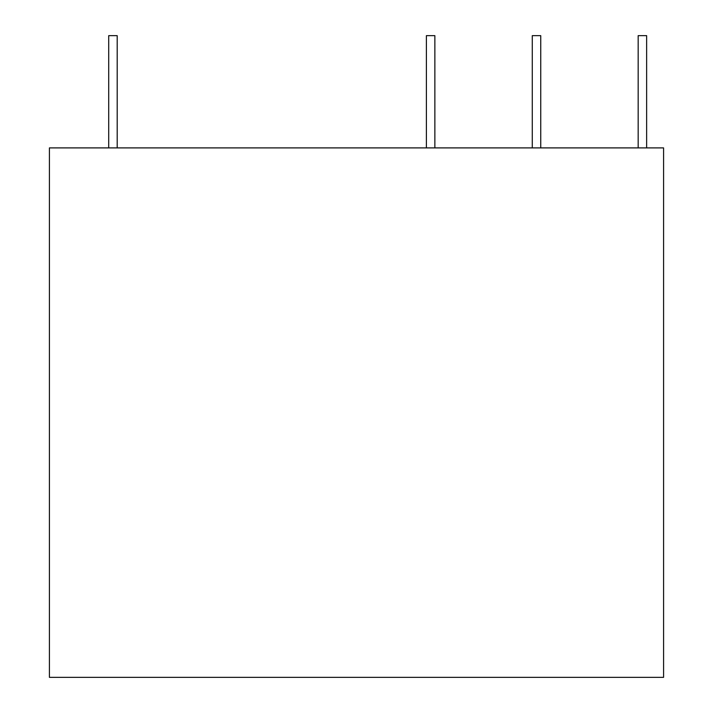 <?xml version="1.0" encoding="UTF-8"?>
<svg xmlns="http://www.w3.org/2000/svg" width="713" height="713" viewBox="0 0 713 713"><rect width="100%" height="100%" fill="white"/><g stroke="black" fill="none" stroke-linecap="round" stroke-linejoin="round"><path stroke-width="1.07" d="M638.171 147.894L638.171 35.65L646.638 35.65L646.638 147.894M532.281 147.894L532.281 35.65L540.748 35.65L540.748 147.894M426.392 147.894L426.392 35.65L434.859 35.65L434.859 147.894M108.715 147.894L108.715 35.65L117.19 35.65L117.19 147.894M49.42 677.35L663.58 677.35L663.58 147.894L49.42 147.894L49.42 677.35"/></g></svg>

